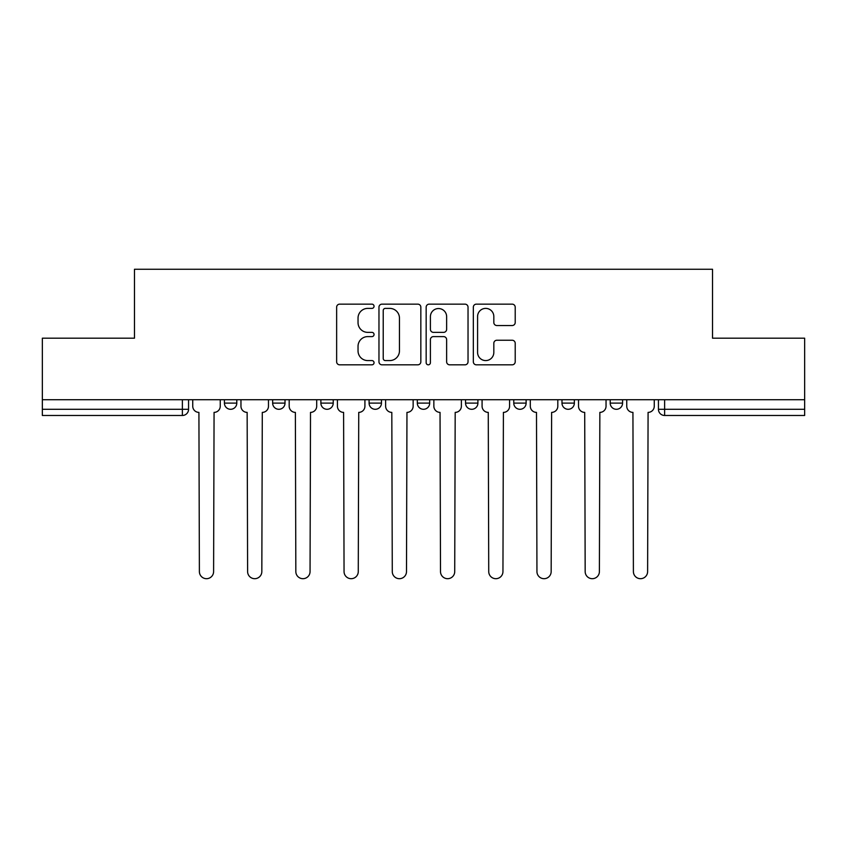 <?xml version="1.0" encoding="UTF-8"?>
<svg xmlns="http://www.w3.org/2000/svg" width="847" height="847" viewBox="0 0 847 847"><rect width="100%" height="100%" fill="white"/><g stroke="black" fill="none" stroke-linecap="round" stroke-linejoin="round"><path stroke-width="1.27" d="M374.046 306.265A2.128 2.128 0 0 0 371.918 304.147L339.679 304.147A3.039 3.039 0 0 0 336.64 307.175L336.64 361.796A3.039 3.039 0 0 0 339.679 364.824L371.918 364.824A2.128 2.128 0 0 0 374.046 362.707A2.128 2.128 0 0 0 371.918 360.578L367.746 360.578A9.709 9.709 0 0 1 358.037 350.87L358.037 346.317A9.709 9.709 0 0 1 367.746 336.608L371.918 336.608A2.128 2.128 0 0 0 374.046 334.48A2.128 2.128 0 0 0 371.918 332.363L367.746 332.363A9.709 9.709 0 0 1 358.037 322.654L358.037 318.101A9.709 9.709 0 0 1 367.746 308.393L371.918 308.393A2.128 2.128 0 0 0 374.046 306.265M610.211 399.71L610.211 403.108L622.577 403.108A6.183 6.183 0 0 1 616.394 409.292A6.183 6.183 0 0 1 610.211 403.108L610.211 399.71M513.769 399.71L513.769 403.108L526.125 403.108A6.183 6.183 0 0 1 519.942 409.292A6.183 6.183 0 0 1 513.769 403.108L513.769 399.71M465.543 399.71L465.543 403.108L477.909 403.108A6.183 6.183 0 0 1 471.726 409.292A6.183 6.183 0 0 1 465.543 403.108L465.543 399.71M369.091 399.71L369.091 403.108L381.457 403.108A6.183 6.183 0 0 1 375.274 409.292A6.183 6.183 0 0 1 369.091 403.108L369.091 399.71M512.181 325.534A3.039 3.039 0 0 0 515.209 322.495L515.209 307.175A3.039 3.039 0 0 0 512.181 304.147L476.374 304.147A3.039 3.039 0 0 0 473.335 307.175L473.335 361.796A3.039 3.039 0 0 0 476.374 364.824L512.181 364.824A3.039 3.039 0 0 0 515.209 361.796L515.209 343.289A3.039 3.039 0 0 0 512.181 340.25L496.85 340.25A3.039 3.039 0 0 0 493.822 343.289L493.822 352.458A8.121 8.121 0 0 1 485.702 360.578A8.121 8.121 0 0 1 477.581 352.458L477.581 316.503A8.121 8.121 0 0 1 485.702 308.393A8.121 8.121 0 0 1 493.822 316.503L493.822 322.495A3.039 3.039 0 0 0 496.85 325.534L512.181 325.534M42.35 399.71L42.35 338.197L134.472 338.197L134.472 269.261L712.528 269.261L712.528 338.197L804.65 338.197L804.65 399.71L42.35 399.71L42.35 409.292L188.563 409.292L188.563 399.71L188.563 409.292A6.183 6.183 0 0 1 182.38 415.475L42.35 415.475L42.35 409.292M420.843 307.175A3.039 3.039 0 0 0 417.815 304.147L382.008 304.147A3.039 3.039 0 0 0 378.969 307.175L378.969 361.796A3.039 3.039 0 0 0 382.008 364.824L417.815 364.824A3.039 3.039 0 0 0 420.843 361.796L420.843 307.175M429.185 304.147L464.992 304.147A3.039 3.039 0 0 1 468.031 307.175L468.031 361.796A3.039 3.039 0 0 1 464.992 364.824L449.672 364.824A3.039 3.039 0 0 1 446.634 361.796L446.634 339.647A3.039 3.039 0 0 0 443.606 336.608L433.442 336.608A3.039 3.039 0 0 0 430.403 339.647L430.403 362.707A2.128 2.128 0 0 1 428.275 364.824A2.128 2.128 0 0 1 426.157 362.707L426.157 307.175A3.039 3.039 0 0 1 429.185 304.147M658.437 399.71L658.437 409.292L804.65 409.292L804.65 415.475L664.62 415.475A6.183 6.183 0 0 1 658.437 409.292M804.65 399.71L804.65 409.292M622.577 399.71L622.577 403.108M574.351 399.71L574.351 403.108A6.183 6.183 0 0 1 568.168 409.292A6.183 6.183 0 0 1 561.985 403.108L574.351 403.108L574.351 399.71M561.985 399.71L561.985 403.108M526.125 399.71L526.125 403.108L526.125 399.71M477.909 403.108L477.909 399.71L477.909 403.108A6.183 6.183 0 0 1 471.726 409.292M429.683 399.71L429.683 403.108A6.183 6.183 0 0 1 423.5 409.292A6.183 6.183 0 0 1 417.317 403.108A6.183 6.183 0 0 0 423.5 409.292A6.183 6.183 0 0 0 429.683 403.108L429.683 399.71M417.317 399.71L417.317 403.108L429.683 403.108M381.457 399.71L381.457 403.108M333.231 399.71L333.231 403.108A6.183 6.183 0 0 1 327.058 409.292A6.183 6.183 0 0 1 320.875 403.108A6.183 6.183 0 0 0 327.058 409.292A6.183 6.183 0 0 0 333.231 403.108L320.875 403.108L320.875 399.71M272.649 399.71L272.649 403.108L285.016 403.108L285.016 399.71L285.016 403.108A6.183 6.183 0 0 1 278.832 409.292A6.183 6.183 0 0 1 272.649 403.108A6.183 6.183 0 0 0 278.832 409.292M224.423 399.71L224.423 403.108L236.789 403.108L236.789 399.71L236.789 403.108A6.183 6.183 0 0 1 230.606 409.292A6.183 6.183 0 0 1 224.423 403.108A6.183 6.183 0 0 0 230.606 409.292M182.38 399.71L182.38 415.475A6.183 6.183 0 0 0 188.563 409.292M385.343 308.393A2.128 2.128 0 0 0 383.225 310.51L383.225 358.45A2.128 2.128 0 0 0 385.343 360.578L389.747 360.578A9.709 9.709 0 0 0 399.456 350.87L399.456 318.101A9.709 9.709 0 0 0 389.747 308.393L385.343 308.393M446.634 316.662A8.121 8.121 0 0 0 438.524 308.541A8.121 8.121 0 0 0 430.403 316.662L430.403 329.324A3.039 3.039 0 0 0 433.442 332.363L443.606 332.363A3.039 3.039 0 0 0 446.634 329.324L446.634 316.662M192.735 399.71L192.735 406.2A6.183 6.183 0 0 0 198.918 412.383L199.384 571.587A7.115 7.115 0 0 0 206.499 578.692A7.115 7.115 0 0 0 213.603 571.587L214.069 412.383A6.183 6.183 0 0 0 220.252 406.2L220.252 399.71M240.961 399.71L240.961 406.2A6.183 6.183 0 0 0 247.144 412.383L247.61 571.587A7.115 7.115 0 0 0 254.714 578.692A7.115 7.115 0 0 0 261.829 571.587L262.295 412.383A6.183 6.183 0 0 0 268.478 406.2L268.478 399.71M289.187 399.71L289.187 406.2A6.183 6.183 0 0 0 295.37 412.383L295.836 571.587A7.115 7.115 0 0 0 302.94 578.692A7.115 7.115 0 0 0 310.055 571.587L310.51 412.383A6.183 6.183 0 0 0 316.693 406.2L316.693 399.71M337.413 399.71L337.413 406.2A6.183 6.183 0 0 0 343.596 412.383L344.051 571.587A7.115 7.115 0 0 0 351.166 578.692A7.115 7.115 0 0 0 358.27 571.587L358.736 412.383A6.183 6.183 0 0 0 364.919 406.2L364.919 399.71M385.629 399.71L385.629 406.2A6.183 6.183 0 0 0 391.812 412.383L392.277 571.587A7.115 7.115 0 0 0 399.392 578.692A7.115 7.115 0 0 0 406.496 571.587L406.962 412.383A6.183 6.183 0 0 0 413.145 406.2L413.145 399.71M433.855 399.71L433.855 406.2A6.183 6.183 0 0 0 440.038 412.383L440.504 571.587A7.115 7.115 0 0 0 447.608 578.692A7.115 7.115 0 0 0 454.723 571.587L455.188 412.383A6.183 6.183 0 0 0 461.371 406.2L461.371 399.71M482.081 399.71L482.081 406.2A6.183 6.183 0 0 0 488.264 412.383L488.73 571.587A7.115 7.115 0 0 0 495.834 578.692A7.115 7.115 0 0 0 502.949 571.587L503.404 412.383A6.183 6.183 0 0 0 509.587 406.2L509.587 399.71M530.307 399.71L530.307 406.2A6.183 6.183 0 0 0 536.49 412.383L536.945 571.587A7.115 7.115 0 0 0 544.06 578.692A7.115 7.115 0 0 0 551.164 571.587L551.63 412.383A6.183 6.183 0 0 0 557.813 406.2L557.813 399.71M578.522 399.71L578.522 406.2A6.183 6.183 0 0 0 584.705 412.383L585.171 571.587A7.115 7.115 0 0 0 592.286 578.692A7.115 7.115 0 0 0 599.39 571.587L599.856 412.383A6.183 6.183 0 0 0 606.039 406.2L606.039 399.71M626.748 399.71L626.748 406.2A6.183 6.183 0 0 0 632.931 412.383L633.397 571.587A7.115 7.115 0 0 0 640.501 578.692A7.115 7.115 0 0 0 647.616 571.587L648.082 412.383A6.183 6.183 0 0 0 654.265 406.2L654.265 399.71M664.62 399.71L664.62 415.475"/></g></svg>
